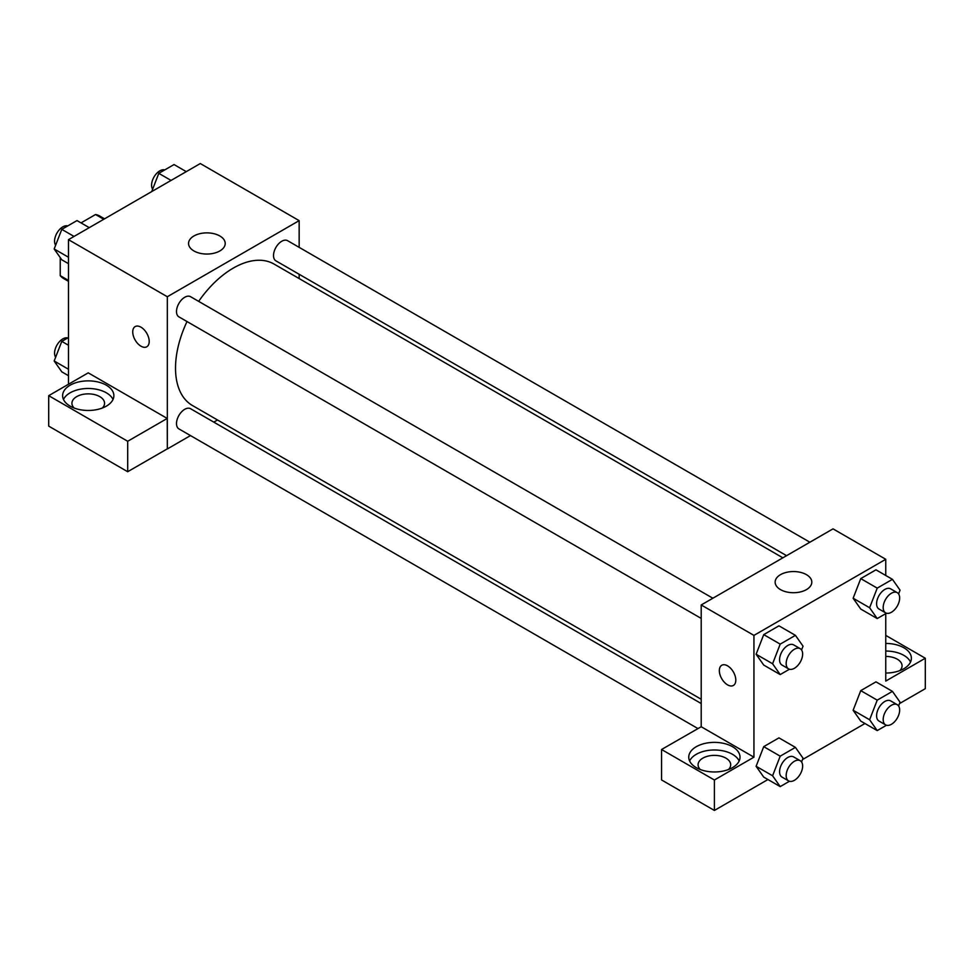 <?xml version="1.0" encoding="UTF-8"?>
<svg xmlns="http://www.w3.org/2000/svg" width="974" height="974" viewBox="0 0 974 974"><rect width="100%" height="100%" fill="white"/><g stroke="black" fill="none" stroke-linecap="round" stroke-linejoin="round"><path stroke-width="1.46" d="M81.025 222.9L95.525 214.523A36.087 20.831 120 0 1 99.701 216.009L104.559 218.821M68.472 280.415L60.23 275.654A36.087 20.831 120 0 0 63.614 278.527L68.472 281.328M60.23 275.654L60.23 257.599M103.768 219.284L95.525 214.523M68.472 384.255L68.472 239.653L200.291 163.547L299.152 220.635L299.152 247.359M299.152 274.266L299.152 278.564M193.923 235.976A18.323 10.58 180 0 1 213.903 233.687A18.323 10.58 180 0 1 225.213 243.463A18.323 10.58 180 0 1 206.878 254.044A18.323 10.58 180 0 1 188.554 243.463A18.323 10.58 180 0 1 193.923 235.976M190.49 435.585L167.333 448.953L167.333 296.741L68.472 239.653M167.333 296.741L299.152 220.635M135.155 326.594A11.651 6.733 -120 0 0 133.365 335.933A11.651 6.733 -120 0 0 140.974 346.196A11.651 6.733 60 0 1 133.365 335.933A11.651 6.733 60 0 1 135.143 326.594A11.651 6.733 60 0 1 146.794 333.327A11.651 6.733 60 0 1 146.794 346.781A11.651 6.733 60 0 1 140.974 346.196A11.651 6.733 -120 0 0 146.806 346.781M167.236 418.443L88.244 372.847L48.7 395.675L127.691 441.271L167.236 418.443L167.333 448.953M70.116 385.205A25.628 14.805 180 0 1 98.057 382.003A25.628 14.805 180 0 1 113.873 395.675A25.628 14.805 180 0 1 88.244 410.468A25.628 14.805 180 0 1 62.616 395.675A25.628 14.805 180 0 1 70.116 385.205M113.021 399.474A25.628 14.805 0 0 0 94.904 388.991A25.628 14.805 0 0 0 70.116 392.826A25.628 14.805 0 0 0 63.48 399.474M74.17 408.045A16.315 9.423 180 0 1 71.93 403.285A16.315 9.423 180 0 1 81.999 394.58A16.315 9.423 180 0 1 99.774 396.625A16.315 9.423 180 0 1 104.559 403.285A16.315 9.423 180 0 1 102.319 408.045M127.691 441.271L127.691 471.72L167.236 448.892M48.7 395.675L48.7 426.113L127.691 471.72M217.506 419.989L213.793 422.132M712.858 598.231L190.563 296.693A11.651 6.733 120 0 0 178.912 303.413A11.651 6.733 120 0 0 178.912 316.867L701.207 618.417M701.207 703.532L190.563 408.715A11.651 6.733 120 0 0 181.59 411.844A11.651 6.733 120 0 0 176.501 423.568A11.651 6.733 120 0 0 178.912 428.901L697.883 728.528M809.881 542.226L287.586 240.675A11.651 6.733 120 0 0 278.601 243.804A11.651 6.733 120 0 0 273.524 255.529A11.651 6.733 120 0 0 275.934 260.862L786.578 555.679M782.865 557.822L274.071 264.076A81.658 47.142 120 0 0 198.659 301.368M187.008 321.554A81.658 47.142 120 0 0 175.515 368.123A81.658 47.142 120 0 0 192.426 405.501L701.207 699.247M701.207 726.738L661.553 749.505L714.392 780.004L753.937 757.175L701.207 726.738L701.207 604.964L833.026 528.858L885.756 559.295L885.756 575.476M661.553 749.505L661.553 779.943L714.392 810.453L767.938 779.529M802.503 759.574L864.961 723.512M899.526 703.569L925.3 688.679L925.3 658.241L885.756 681.069L885.756 613.644M885.756 656.427A16.315 9.423 180 0 1 897.285 659.191A16.315 9.423 180 0 1 902.07 665.851A16.315 9.423 180 0 1 899.83 670.599M910.52 662.04A25.628 14.805 0 0 0 885.756 651.046M885.756 643.437A25.628 14.805 180 0 1 911.384 658.241A25.628 14.805 180 0 1 885.756 673.034M700.306 769.545A16.315 9.423 180 0 1 698.078 764.785A16.315 9.423 180 0 1 714.392 755.374A16.315 9.423 180 0 1 730.695 764.785A16.315 9.423 180 0 1 728.467 769.545M739.156 760.974A25.628 14.805 0 0 0 721.04 750.491A25.628 14.805 0 0 0 696.264 754.326A25.628 14.805 0 0 0 689.616 760.974M696.264 746.705A25.628 14.805 180 0 1 724.193 743.503A25.628 14.805 180 0 1 740.021 757.175A25.628 14.805 180 0 1 714.392 771.968A25.628 14.805 180 0 1 688.752 757.175A25.628 14.805 180 0 1 696.264 746.705M714.392 780.004L714.392 810.453M885.756 635.401L925.3 658.241M886.474 725.253L877.221 730.597L869.612 719.762L877.221 700.148L860.748 690.639L875.967 681.849L860.748 690.639L853.139 710.253L860.748 721.077L853.114 710.277M886.474 613.218L877.221 618.563L860.748 609.054L853.114 598.243M877.221 618.563L869.612 607.739L877.221 588.126L860.748 578.605L875.967 569.827L860.748 578.605L853.139 598.231L860.748 609.054M789.464 669.235L780.198 674.58L763.726 665.072L756.092 654.26M780.198 674.58L772.589 663.757L780.198 644.131L763.726 634.622L778.944 625.832L763.726 634.622L756.116 654.236L763.726 665.072M789.464 781.258L780.198 786.602L772.589 775.779L780.198 756.165L763.726 746.656L778.944 737.866L763.726 746.656L756.116 766.27L763.726 777.094L756.092 766.282M753.937 757.175L753.937 635.401L885.756 559.295M806.435 574.648A18.323 10.58 180 0 1 811.805 582.135A18.323 10.58 180 0 1 793.481 592.716A18.323 10.58 180 0 1 775.146 582.135A18.323 10.58 180 0 1 786.468 572.359A18.323 10.58 180 0 1 806.435 574.648M753.937 635.401L701.207 604.964M721.746 665.266A11.651 6.733 -120 0 0 719.969 674.605A11.651 6.733 -120 0 0 727.578 684.868A11.651 6.733 60 0 1 719.956 674.605A11.651 6.733 60 0 1 721.746 665.266A11.651 6.733 60 0 1 733.398 671.999A11.651 6.733 60 0 1 733.398 685.452A11.651 6.733 60 0 1 727.566 684.868A11.651 6.733 -120 0 0 733.398 685.44M780.198 644.131L795.417 635.352L803.039 646.176L801.578 649.938M800.226 648.684L793.64 644.873A11.651 6.733 120 0 0 784.654 647.99A11.651 6.733 120 0 0 779.577 659.715A11.651 6.733 120 0 0 781.988 665.059L788.575 668.858A11.651 6.733 120 0 0 800.226 662.137A11.651 6.733 120 0 0 800.226 648.684A11.651 6.733 120 0 0 791.253 651.801A11.651 6.733 120 0 0 786.164 663.525A11.651 6.733 120 0 0 788.575 668.858M772.589 663.757L756.116 654.236M795.417 635.352L778.944 625.832M877.221 588.126L892.44 579.335L900.049 590.159L898.588 593.933M897.249 592.667L890.662 588.856A11.651 6.733 120 0 0 881.677 591.985A11.651 6.733 120 0 0 876.588 603.71A11.651 6.733 120 0 0 879.011 609.042L885.597 612.841A11.651 6.733 120 0 0 897.249 606.12A11.651 6.733 120 0 0 897.249 592.667A11.651 6.733 120 0 0 888.264 595.784A11.651 6.733 120 0 0 883.187 607.508A11.651 6.733 120 0 0 885.597 612.841M869.612 607.739L853.139 598.231M892.44 579.335L875.967 569.827M780.198 756.165L795.417 747.375L803.039 758.21L801.578 761.972M800.226 760.706L793.64 756.908A11.651 6.733 120 0 0 784.654 760.024A11.651 6.733 120 0 0 779.577 771.749A11.651 6.733 120 0 0 781.988 777.082L788.575 780.892A11.651 6.733 120 0 0 800.226 774.16A11.651 6.733 120 0 0 800.226 760.706A11.651 6.733 120 0 0 791.253 763.823A11.651 6.733 120 0 0 786.164 775.56A11.651 6.733 120 0 0 788.575 780.892M780.198 786.602L763.726 777.094M772.589 775.779L756.116 766.27M795.417 747.375L778.944 737.866M877.221 700.148L892.44 691.37L900.049 702.193L898.588 705.955M897.249 704.689L890.662 700.89A11.651 6.733 120 0 0 881.677 704.007A11.651 6.733 120 0 0 876.588 715.732A11.651 6.733 120 0 0 879.011 721.064L885.597 724.875A11.651 6.733 120 0 0 897.249 718.142A11.651 6.733 120 0 0 897.249 704.689A11.651 6.733 120 0 0 888.264 707.818A11.651 6.733 120 0 0 883.187 719.543A11.651 6.733 120 0 0 885.597 724.875M877.221 730.597L860.748 721.077M869.612 719.762L853.139 710.253M892.44 691.37L875.967 681.849M68.472 263.662L61.788 259.802L54.179 248.979L61.788 229.365L77.007 220.574L89.267 227.648M68.472 257.233L54.179 248.979M74.048 236.439L61.788 229.365M67.754 225.919A11.651 6.733 120 0 0 59.122 229.998A11.651 6.733 120 0 0 54.568 241.138A11.651 6.733 120 0 0 55.64 245.217M151.725 191.586L158.799 173.348L174.029 164.557L186.29 171.643M171.059 180.421L158.799 173.348M164.764 169.902A11.651 6.733 120 0 0 156.144 173.993A11.651 6.733 120 0 0 151.591 185.133A11.651 6.733 120 0 0 152.65 189.2M68.472 375.696L61.788 371.837L54.179 361.001L61.788 341.387L68.472 337.528M68.472 369.256L54.179 361.001M68.472 345.246L61.788 341.387M67.754 337.954A11.651 6.733 120 0 0 59.122 342.032A11.651 6.733 120 0 0 54.568 353.172A11.651 6.733 120 0 0 55.64 357.239"/></g></svg>
